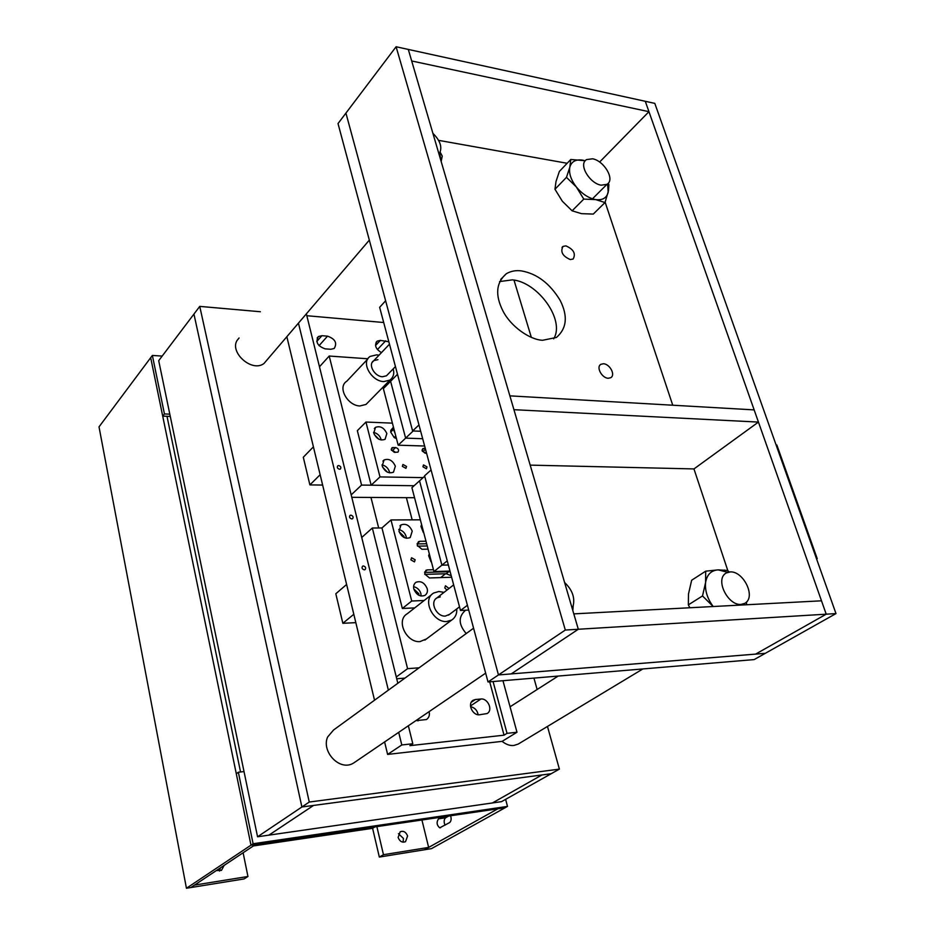 <?xml version="1.0" encoding="UTF-8"?>
<svg xmlns="http://www.w3.org/2000/svg" width="935" height="935" viewBox="0 0 935 935"><rect width="100%" height="100%" fill="white"/><g stroke="black" fill="none" stroke-linecap="round" stroke-linejoin="round"><path stroke-width="1.4" d="M421.93 819.995L428.651 847.426L424.432 849.775L431.479 848.641L505.099 807.746L497.852 808.81L424.432 849.775L379.329 857.068L372.609 828.317L253.385 845.941M450.588 815.776C451.535 818.803 451.243 821.059 449.688 822.543L439.731 827.826C436.738 825.243 436.329 822.251 438.492 818.861L441.519 817.108M445.037 825.184C443.716 822.04 443.891 819.574 445.574 817.809L448.601 816.068M505.625 799.355L507.495 806.414L505.099 807.746L250.989 845.17L255.559 844.492L190.81 887.549L186.439 888.25L250.989 845.17L236.298 773.783L238.355 772.228L244.012 771.574M238.355 772.228L253.105 843.744L507.495 806.414M253.105 843.744L250.989 845.17L150.687 357.696L162.702 416.122L170.275 416.426M169.808 414.17L164.443 413.948L152.37 355.44L162.176 356.083M164.443 413.948L162.702 416.122M152.37 355.44L99.016 426.874L186.439 888.25M167.003 416.297L240.552 771.971L167.003 416.297M398.439 833.681L403.429 838.403L403.102 842.19M407.59 835.983L405.521 841.699C402.19 842.867 399.724 841.453 398.123 837.444L400.192 831.753C403.511 830.572 405.977 831.986 407.59 835.983M428.651 847.426L383.467 854.695L379.329 857.068M374.923 826.914L372.609 828.317M383.467 854.695L376.875 826.633M220.403 867.867L219.55 871.058M216.359 870.555L221.455 870.391L224.155 865.378M244.117 878.923L190.81 887.549L194.503 885.083L247.95 876.492L244.117 878.923M243.123 852.767L247.95 876.492M547.466 726.448L559.387 769.119L551.194 773.724L301.9 806.987L257.557 836.778L268.894 835.142L313.552 805.432L268.894 835.142L492.429 802.955L541.938 774.963L551.194 773.724L501.534 801.646L492.429 802.955L541.938 774.963L301.9 806.987L193.942 314.078L199.751 306.388L260.386 311.741M257.557 836.778L158.705 360.676L193.942 314.078L301.9 806.987L309.263 802.043L199.751 306.388M533.943 678.097L537.134 689.504M559.387 769.119L309.263 802.043M312.115 441.46L312.547 443.272M335.291 537.508L335.747 539.413M359.578 638.208L360.057 640.206M473.577 628.203L333.585 729.978L327.636 736.99C321.044 751.495 339.943 771.948 353.699 762.972L355.242 761.908M572.138 608.182L573.19 605.705C575.048 597.453 572.185 589.728 564.611 582.517M239.079 337.967L237.046 340.469C229.496 352.378 251.842 372.726 263.95 363.528L369.325 240.131M438.901 153.772L440.011 152.16C442.161 146.444 439.789 140.156 432.905 133.319M502.083 741.35C506.174 744.552 510.101 745.92 513.853 745.464L518.2 744.085L642.871 668.946M740.941 604.431L744.728 603.391C756.485 597.255 743.442 571.005 730.305 571.904L726.32 572.956C714.515 578.987 727.769 605.599 740.941 604.431M601.158 185.177L606.944 184.37C615.51 179.66 603.928 160.633 592.545 158.798L586.596 159.593C577.982 164.233 589.763 183.529 601.158 185.177M835.983 613.582L654.804 103.376L408.303 49.426L578.309 629.255L573.809 613.874L821.503 600.808L826.213 614.178L755.609 654.114L765.309 653.32L754.171 659.584L488.023 681.966L498.46 674.941L755.609 654.114L826.213 614.178L835.983 613.582L765.309 653.32L498.46 674.941L565.313 630.05L578.309 629.255L511.2 673.913L578.309 629.255L826.213 614.178L645.29 101.296L648.948 111.686L599.662 162M567.159 163.274L438.62 140.355M648.948 111.686L411.692 60.974L408.303 49.426L396.101 46.75L345.927 113.1L498.46 674.941L345.927 113.1L338.014 123.56L488.023 681.966M758.449 422.082L754.148 409.892L509.879 395.856L513.934 409.694L758.449 422.082L693.957 468.926L727.862 570.759M530.192 465.127L693.957 468.926M605.144 202.194L672.744 405.217M396.101 46.75L565.313 630.05M565.92 245.882L563.022 246.396C560.147 251.772 562.566 256.167 570.28 259.556L573.132 259.042C576.018 253.677 573.611 249.294 565.92 245.882M603.519 363.75L600.901 364.299C595.77 367.081 601.953 378.056 608.159 378.266L610.73 377.705C615.849 374.912 609.725 364.007 603.519 363.75M521.391 270.893C515.921 270.145 510.907 271.092 506.361 273.698C496.076 282.604 494.931 295.039 502.96 310.993C510.826 326.584 529.97 339.826 542.604 340.282L556.442 337.453C566.797 328.454 568.048 316.124 560.194 300.451C549.92 283.504 536.982 273.639 521.391 270.893M553.672 338.844C565.476 319.899 537.59 281.938 512.392 279.857L499.559 281.575M573.237 605.529L572.816 610.497M572.606 609.772L572.5 607.481M440.081 152.019L442.243 156.087L441.168 161.498M440.969 160.832L439.66 152.791M608.229 183.272L608.872 184.592L608.486 190.717L605.015 202.533L593.281 214.08L581.547 213.659L572.115 210.819L583.779 199.108L576.346 186.988L566.47 177.346L569.847 167.108L570.794 159.476L559.364 171.432L555.998 181.53L554.969 189.256L566.47 177.346M572.115 210.819L562.356 201.259L554.969 189.256M585.275 160.738L570.794 159.476M605.015 202.533L595.677 199.611L583.779 199.108M585.228 160.797L582.634 160.154C575.808 159.16 571.542 161.474 569.847 167.108C568.714 173.139 570.876 179.765 576.346 186.988C582.189 193.989 588.641 198.197 595.677 199.611C602.502 200.429 606.663 197.998 608.182 192.306L607.621 183.879M729.3 571.975L727.488 570.455L718.127 569.871C711.103 570.42 706.93 574.639 705.586 582.54C704.838 590.569 707.363 598.552 713.183 606.523L702.512 595.946L705.586 582.54L705.68 571.18L691.655 580.238L688.487 594.005L688.347 604.863L702.512 595.946M689.855 607.75L688.347 604.863M727.781 572.313L718.127 569.871L705.68 571.18M746.621 601.895L746.434 604.77L746.492 602.035M363.376 565.956L362.605 566.178C361.506 567.907 362.079 569.135 364.334 569.847L365.082 569.625C366.193 567.896 365.62 566.668 363.376 565.956M350.859 515.15L350.052 515.372C349 517.032 349.585 518.224 351.794 518.937L352.589 518.715C353.64 517.055 353.056 515.863 350.859 515.15M338.645 465.548L337.804 465.782C336.81 467.383 337.395 468.54 339.557 469.253L340.387 469.031C341.38 467.43 340.796 466.273 338.645 465.548M330.838 349.269L325.193 348.86C317.479 346.09 315.235 341.976 318.449 336.518L321.897 335.7L327.531 336.144C335.197 338.926 337.418 343.028 334.204 348.475L330.838 349.269M388.843 341.778L380.37 340.375L377.226 341.111C374.117 345.05 375.531 348.895 381.445 352.624M370.961 497.432L378.675 527.971M384.601 741.934L387.616 754.416L502.142 741.35L516.985 732.245L507.039 733.344L504.047 735.179L489.695 681.825M504.047 735.179L409.927 745.651L412.802 743.746L408.35 725.759M383.701 322.517L306.82 315.714M415.841 720.663L426.477 719.541C429.036 717.659 429.913 715.03 429.095 711.64M475.401 699.52L480.964 699.006C487.754 698.094 493.364 710.168 487.088 713.557L479.445 714.772C472.607 715.731 466.939 703.587 473.25 700.198L475.401 699.52L471.287 702.255M417.758 719.366L418.015 720.897M412.171 519.86L406.386 497.665M374.538 700.21L286.881 336.857M478.136 714.749C477.329 710.378 474.805 707.678 470.585 706.65M397.831 683.275L306.4 313.996M412.802 743.746L401.793 744.961L398.696 732.339M388.364 690.159L298.475 323.276M387.616 754.416L401.793 744.961M516.985 732.245L502.96 680.703M507.039 733.344L493.061 681.545M355.826 622.64L342.853 623.306L335.817 593.76L346.616 584.468L353.804 614.272L342.853 623.306M322.633 485.055L309.894 484.903L303.302 457.238L313.412 446.837L320.144 474.723L309.894 484.903M444.055 592.346L438.866 591.504L433.711 593C421.615 599.709 433.185 622.78 446.755 621.518L451.687 620.057C455.357 617.591 457.051 613.874 456.759 608.919M431.865 594.45L407.38 613.664C395.365 620.384 406.585 642.953 420.002 641.597L426.5 638.909M440.28 596.869L437.007 597.827C429.27 602.128 436.645 616.866 445.329 616.083L449.571 614.342M396.276 676.975L407.59 668.665L372.329 528.018L361.74 537.473M407.59 668.665L419.102 667.812M396.72 678.763L404.925 678.12M372.329 528.018L381.959 527.948L402.342 608.475L414.719 607.902M465.7 610.216L464.952 610.777C458.197 617.158 458.629 624.744 466.238 633.544M378.991 355.218L376.688 354.856L370.272 356.364C360.372 362.231 371.44 381.258 383.712 381.597L389.942 380.101C393.413 377.331 394.5 373.591 393.203 368.881M367.771 359.005L346.792 381.223C336.951 387.137 347.726 405.767 359.87 405.965L366.041 404.423L368.413 402.003M377.95 359.648L373.86 360.606C367.537 364.369 374.596 376.513 382.45 376.758L386.459 375.8L387.99 374.222M367.911 358.783L329.202 356.036L319.466 366.777M392.408 423.146L365.959 422.047L379.996 476.92L371.148 485.195L414.111 485.721L361.565 485.078L351.186 494.872M361.565 485.078L329.202 356.036M414.544 497.712L351.794 497.315M513.981 280.079L531.349 337.395M424.63 446.018L398.181 445.189L413.176 430.977L420.668 431.257L412.615 430.953L379.645 307.311L385.617 300.778M412.615 430.953L418.974 424.934M468.704 610.076L460.487 610.473L467.418 605.272M460.487 610.473L424.583 475.822L431.07 469.989M424.665 572.068L427.353 569.883L425.904 570.303L424.712 574.032L429.469 577.959L451.628 577.246M417.162 543.609L419.885 541.307L418.389 541.727L417.244 545.35L421.966 549.277L428.066 549.161M415.152 559.773L411.575 557.763L410.897 559.866L414.474 561.888L415.152 559.773M449.022 588.477L445.457 585.766L444.779 587.916L446.942 590.09M412.23 531.162C409.6 525.306 405.86 523.226 401.022 524.909L398.988 531.29C401.629 537.169 405.358 539.261 410.196 537.578L412.23 531.162M406.363 538.256L406.106 536.421C404.925 532.74 402.471 530.437 398.742 529.514M404.177 537.567L404.002 536.445L399.128 531.77M427.166 588.571C424.56 582.692 420.855 580.6 416.017 582.283C413.866 583.908 413.141 586.163 413.831 589.062C416.437 594.952 420.142 597.056 424.969 595.373C427.143 593.737 427.879 591.469 427.166 588.571M421.112 596.039L420.867 593.561C419.71 589.868 417.279 587.566 413.586 586.642M418.915 595.326L418.751 593.643L413.796 588.933M451.231 575.726L446.217 573.739L424.829 574.382M427.237 545.982L417.524 546.133M420.364 519.825L390.994 519.953L411.727 601.018L402.342 608.475M411.727 601.018L424.163 600.492M390.994 519.953L381.959 527.948M419.885 541.307L425.986 541.225M427.353 569.883L433.466 569.719M417.115 543.913L426.652 543.761M424.607 572.419L450.144 571.671M425.285 448.426L422.784 448.636L422.164 450.717L425.086 453.206L426.57 453.241M391.333 449.828L394.313 452.341L397.959 452.143C399.233 450.062 398.462 448.519 395.634 447.538L391.987 447.725L391.333 449.828M426.991 466.892L423.497 464.917L422.936 466.799L426.43 468.774L426.991 466.892M406.515 466.448L402.95 464.461L402.366 466.366L405.93 468.353L406.515 466.448M386.845 433.559C384.145 427.739 380.381 425.67 375.531 427.342L373.755 433.08C376.454 438.924 380.218 441.004 385.056 439.333L386.845 433.559M381.164 440.011L381.001 439.228C379.809 435.617 377.354 433.326 373.603 432.367M378.955 439.286L374.292 434.565M395.341 466.214C392.665 460.382 388.902 458.302 384.063 459.985L382.193 465.934C384.869 471.789 388.633 473.87 393.471 472.198L395.341 466.214M389.603 472.876L389.404 471.743C388.212 468.096 385.746 465.805 381.994 464.87M387.417 472.175L382.579 467.079M379.996 476.92L423.146 477.621M365.959 422.047L357.345 430.661L371.148 485.195M395.482 452.376L392.677 450.343L395.634 447.538M391.496 450.308L392.677 450.343M426.068 453.23L422.328 451.184M449.992 571.086L433.957 571.554L411.914 487.696L419.546 480.847L441.904 565.161L419.546 480.847L424.689 476.231M433.957 571.554L441.904 565.161L448.368 564.997L441.904 565.161L447.257 560.848M429.294 553.836L428.627 555.647L429.574 554.876M431.327 561.549L431.502 562.227M431.012 561.795L428.627 555.647M421.615 524.605L420.949 526.37L421.872 525.575M423.602 532.19L423.789 532.88M423.298 532.447L420.949 526.37M398.181 445.189L383.362 388.633L390.596 381.293L405.626 438.129L390.596 381.293L397.504 374.269M422.678 438.725L405.626 438.129L422.678 438.725M393.46 427.19L390.853 430.287L390.69 432.063L394.184 437.568L396.452 438.597M395.037 433.185L393.425 429.41L390.69 432.063M395.785 436.037L394.184 437.568M776.108 444.966L776.845 444.99L817.225 558.674L816.489 558.698M816.617 559.048L817.225 558.674M438.492 818.861L445.574 817.809M377.413 349.573L385.699 340.796M375.554 345.494L380.37 340.375M316.778 341.485L321.897 335.7M319.045 345.681L327.531 336.144M470.515 705.913L480.964 699.006M440.677 577.596L445.516 573.763M446.217 573.739L448.765 571.706M391.251 449.162L393.039 447.456M422.071 449.969L423.789 448.379M423.321 451.219L425.495 449.209M439.731 827.826L440.642 827.685M353.699 762.972L485.651 673.153M510.054 706.79L558.183 676.063M514.25 280.991L514.986 280.266M592.463 198.816L606.944 184.37M563.022 246.396L562.029 247.366M600.901 364.299L600.001 365.071M506.361 273.698L500.716 279.39M724.391 570.034L725.081 571.11M377.226 341.111L376.092 342.315M317.164 337.979L318.449 336.518M451.687 620.057L424.887 640.113M389.942 380.101L366.041 404.423M386.459 375.8L395.458 366.578M372.282 362.266L389.486 344.185M435.85 598.727L453.662 584.866M448.508 615.148L459.517 606.838M401.022 524.909L399.935 525.856M416.017 582.283L415.058 583.066M375.531 427.342L374.339 428.522M384.063 459.985L382.882 461.095"/></g></svg>
